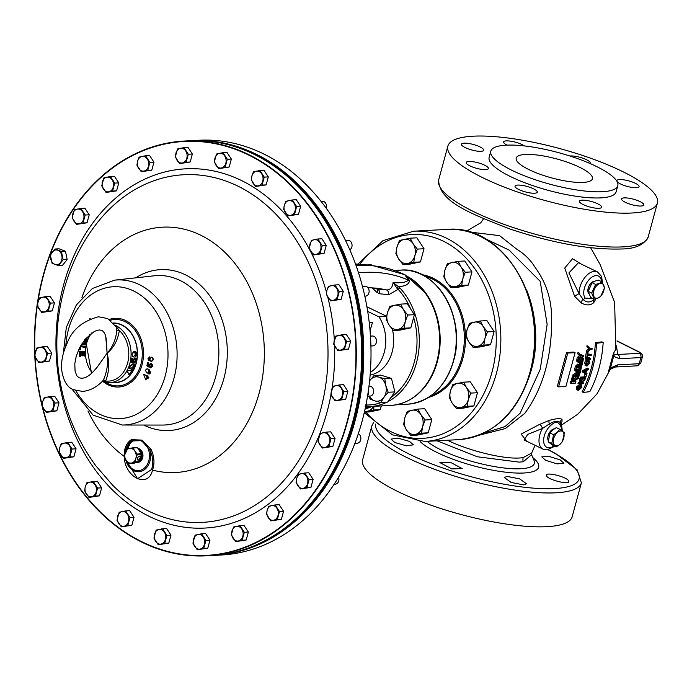 <?xml version="1.0" encoding="UTF-8"?>
<svg xmlns="http://www.w3.org/2000/svg" width="692" height="692" viewBox="0 0 692 692"><rect width="100%" height="100%" fill="white"/><g stroke="black" fill="none" stroke-linecap="round" stroke-linejoin="round"><path stroke-width="1.04" d="M106.291 340.481L107.113 353.197L99.216 364.252C92.866 373.334 87.045 378.005 81.768 378.282L79.026 377.797L76.838 375.782L75.073 371.197L74.797 363.637L76.224 356.259L79.329 348.284L85.142 339.201L94.501 331.295L99.19 329.92L101.932 330.395C104.63 332.316 106.084 335.681 106.291 340.481M139.559 456.08A2.232 1.297 -64.2 0 1 140.398 458.087A2.232 1.297 -64.2 0 1 138.426 460.249A2.232 1.297 -64.2 0 1 137.474 459.168A2.232 1.297 -64.2 0 1 138.833 456.357A2.232 1.297 -64.2 0 1 139.559 456.08M137.474 459.056A1.964 1.142 115.8 0 0 137.942 459.843A1.964 1.142 115.8 0 0 138.296 459.912A1.964 1.142 115.8 0 0 139.948 458.294A1.964 1.142 115.8 0 0 139.654 456.305A1.964 1.142 115.8 0 0 139.3 456.236A1.964 1.142 115.8 0 0 138.737 456.426M545.633 460.292L557.155 463.891L563.928 463.251L560.096 459.851L548.557 456.279L541.793 456.893L545.633 460.292M546.524 475.594C546.87 479.617 570.364 485.481 568.642 481.148C568.296 477.177 544.82 471.252 546.524 475.594L546.524 475.17M507.028 476.407L504.321 477.549L511.146 482.445L523.792 484.902L526.491 483.777L519.675 478.873L507.028 476.407M450.276 462.239L439.913 462.611L451.807 468.908L462.161 468.553L450.276 462.239M409.517 441.401L397.891 438.148L391.032 439.117L394.864 442.534L406.481 445.812L413.34 444.826L409.517 441.401M507.002 145.13A11.513 2.863 -164.8 0 1 503.629 141.946A11.513 2.863 -164.8 0 1 506.31 140.891A11.513 2.863 -164.8 0 1 524.38 145.925M569.974 156.037A11.513 2.863 -164.8 0 1 578.296 156.885A11.513 2.863 -164.8 0 1 590.224 163.061A11.513 2.863 -164.8 0 1 589.947 163.485M620.689 184.037A11.513 2.863 -164.8 0 1 616.857 180.629A11.513 2.863 -164.8 0 1 623.674 179.825A11.513 2.863 -164.8 0 1 635.247 183.25A11.513 2.863 -164.8 0 1 639.079 186.667A11.513 2.863 -164.8 0 1 632.254 187.463A11.513 2.863 -164.8 0 1 620.689 184.037M621.58 199.348A11.513 2.863 -164.8 0 1 621.58 198.933A11.513 2.863 -164.8 0 1 632.652 198.985A11.513 2.863 -164.8 0 1 643.794 204.547A11.513 2.863 -164.8 0 1 643.802 204.97A11.513 2.863 -164.8 0 1 632.722 204.918A11.513 2.863 -164.8 0 1 621.58 199.348M582.084 200.152A11.513 2.863 -164.8 0 1 594.748 202.566A11.513 2.863 -164.8 0 1 601.625 207.245A11.513 2.863 -164.8 0 1 598.943 208.301A11.513 2.863 -164.8 0 1 586.28 205.887A11.513 2.863 -164.8 0 1 579.403 201.208A11.513 2.863 -164.8 0 1 582.084 200.152M525.332 185.992A11.513 2.863 -164.8 0 1 537.26 192.168A11.513 2.863 -164.8 0 1 526.958 192.307A11.513 2.863 -164.8 0 1 515.03 186.131A11.513 2.863 -164.8 0 1 525.332 185.992M484.573 165.154A11.513 2.863 -164.8 0 1 488.405 168.563A11.513 2.863 -164.8 0 1 481.58 169.367A11.513 2.863 -164.8 0 1 470.015 165.942A11.513 2.863 -164.8 0 1 466.183 162.525A11.513 2.863 -164.8 0 1 472.999 161.729A11.513 2.863 -164.8 0 1 484.573 165.154M483.673 149.844A11.513 2.863 -164.8 0 1 483.682 150.268A11.513 2.863 -164.8 0 1 472.601 150.216A11.513 2.863 -164.8 0 1 461.46 144.645A11.513 2.863 -164.8 0 1 461.46 144.221A11.513 2.863 -164.8 0 1 472.541 144.273A11.513 2.863 -164.8 0 1 483.673 149.844M557.389 432.517A7.975 4.645 115.8 0 0 553.384 442.975A7.975 4.645 115.8 0 0 559.932 444.342A7.975 4.645 115.8 0 0 563.945 433.884A7.975 4.645 115.8 0 0 557.389 432.517M557.242 432.275L553.557 434.723L551.732 443.529L556.186 446.928L559.871 444.48L562.475 441.513L564.309 432.708L559.845 429.308L557.242 432.275M556.186 446.928L552.657 445.216L548.194 441.825L550.028 433.019L552.64 430.052L556.316 427.604L559.845 429.308M554.128 428.919A7.11 4.135 115.8 0 0 551.515 430.251A7.11 4.135 115.8 0 0 548.202 440.415M548.202 440.51A7.102 4.135 -64.2 0 1 551.455 430.225A7.102 4.135 -64.2 0 1 554.188 428.876M599.454 283.677A7.975 4.645 115.8 0 0 593.381 292.958A7.975 4.645 115.8 0 0 598.078 297.958A7.975 4.645 115.8 0 0 604.151 288.668A7.975 4.645 115.8 0 0 599.454 283.677M599.367 283.4L595.622 284.412L591.703 293.062L594.203 299.152L597.949 298.131L600.621 296.6L604.54 287.95L602.04 281.86L599.367 283.4M594.203 299.152L590.674 297.448L588.174 291.358L592.092 282.708L594.765 281.168L598.511 280.156L602.04 281.86M594.523 281.272A7.11 4.135 115.8 0 0 593.364 281.549A7.11 4.135 115.8 0 0 588.71 286.834A7.11 4.135 115.8 0 0 588.589 293.33M588.624 293.434A7.102 4.135 -64.2 0 1 588.607 286.921A7.102 4.135 -64.2 0 1 593.312 281.523A7.102 4.135 -64.2 0 1 594.592 281.237M406.654 276.004A67.124 51.961 86.9 0 1 437.301 361.76A67.124 51.961 86.9 0 1 411.299 398.903M359.805 264.249A102.044 79 86.9 0 1 458.277 250.815A102.044 79 86.9 0 1 491.9 372.547A102.044 79 86.9 0 1 365.834 412.121M490.801 151.193L489.132 157.344A65.801 16.357 15.2 0 0 528.446 184.098A65.801 16.357 15.2 0 0 600.803 197.869A65.801 16.357 15.2 0 0 616.122 191.848L617.8 185.698A65.801 16.357 15.2 0 0 578.486 158.944A65.801 16.357 15.2 0 0 506.129 145.173A65.801 16.357 15.2 0 0 490.801 151.193A65.801 16.357 15.2 0 0 530.115 177.948A65.801 16.357 15.2 0 0 602.472 191.719A65.801 16.357 15.2 0 0 617.8 185.698M562.354 431.073L561.428 423.962L560.598 422.933C558.357 420.468 554.595 420.805 549.327 423.945A3.287 1.566 48.5 0 1 550.339 425.874A13.157 7.664 115.8 0 0 543.644 439.775A13.157 7.664 115.8 0 0 549.249 447.793A13.157 7.664 115.8 0 0 553.955 445.847M561.558 430.493A13.157 7.664 115.8 0 0 559.984 425.009A3.287 2.569 -38.2 0 0 560.598 422.933A3.287 3.097 110.2 0 1 562.051 419.257L561.965 421.895L561.264 422.57M583.391 356.812L583.555 355.757L583.295 356.787M583.572 355.662L583.373 356.908L583.685 355.688L582.379 355.091M582.629 356.579L583.373 356.908M581.116 367.244L581.046 368.032L581.764 366.717L580.467 366.232M578.443 357.911L577.24 357.332L576.851 359.563L578.045 360.143L578.893 357.738L577.24 357.332M581.349 363.404L581.072 364.641L577.586 361.466L582.465 357.565L580.597 363.127L581.349 363.404L580.614 363.041M571.376 379.458L572.569 380.038L573.097 378.593L571.903 378.014L571.376 379.458L572.889 380.289L573.261 381.984L570.701 381.231L570.061 382.858L571.255 383.429L571.938 381.906M447.395 440.207C469.392 451.141 507.513 460.465 523.204 457.559L531.681 453.052L531.603 454.722L523.247 461.754L519.208 462.126L477.307 456.763L437.067 440.804M483.673 433.192L505.039 426.583L520.185 413.15L540.236 369.26L547.147 324.332L540.192 281.35L509.078 250.072L475.776 234.199M579.446 368.646L578.763 370.038M578.538 370.817L578.252 371.812L579.446 372.391L579.732 371.396L580.536 371.353L580.242 372.348L579.446 372.391M577.699 357.159L579.446 355.498L578.218 354.096M579.169 353.007L578.962 354.52L577.768 353.941L577.976 352.427L579.169 353.007L581.168 355.792L582.811 355.428L581.617 354.849L579.974 355.212M581.271 356.986L578.313 359.546M580.891 364.165L579.697 363.585L579.022 364.727M579.697 363.585L576.393 360.887L577.699 359.978M574.775 368.767L575.424 366.224L577.725 364.087L578.919 364.667L576.618 366.795L575.969 369.346L574.775 368.767M576.574 372.313L572.716 375.038L573.919 375.618L577.768 372.893L574.274 369.891L578.547 369.398L579.74 369.978L579.265 371.682L577.327 371.526L578.884 373.161L576.401 374.917L578.391 374.554L577.517 374.13M573.244 378.161L577.258 377.944L577.82 376.284L574.118 376.742L572.621 375.92L572.05 377.59L573.244 378.161L573.876 376.63M572.915 376.163L576.626 375.704L577.82 376.284M571.021 381.465L572.068 381.404L571.696 379.709M573.149 379.501L575.709 377.78M578.079 372.374L580.078 372.91L579.273 372.953L577.69 377.815L573.426 380.695L573.097 378.593M574.031 381.301L575.908 381.595L575.26 383.221L571.255 383.429M575.087 352.678L573.876 352.09L566.558 352.462L557.371 386.292L558.582 386.88L567.777 353.05L575.087 352.678L565.9 386.499L558.582 386.88M603.182 342.471L601.936 341.865L595.431 342.635C594.29 360.532 589.835 376.932 582.058 391.836L583.295 392.433C590.968 377.659 595.431 361.259 596.668 343.232L603.182 342.471C602.04 360.394 597.585 376.794 589.818 391.672L583.295 392.433M576.298 387.122L576.427 389.579L577.647 390.167L577.517 387.71L576.298 387.122L579.645 384.294L581.583 385.003L581.782 387.485L578.434 390.288L577.647 390.167M581.012 379.294L579.809 378.714L579.386 379.856L580.242 382.442L578.33 382.546L577.993 383.368L579.204 383.956L579.533 383.134L581.453 383.031L580.588 380.436L581.012 379.294L581.825 381.664L585.224 378.922L584.844 379.943L581.989 382.166L582.257 382.987L583.693 382.91L583.356 383.723L579.204 383.956M583.962 378.394L581.41 380.444M583.693 382.91L582.05 382.347M586.695 374.632L585.017 374.078L584.065 376.924L580.38 377.123L580.086 377.953L581.289 378.541L581.583 377.702L585.259 377.503L586.695 374.632L585.449 378.316L581.289 378.541M582.119 371.777L586.729 374.528L582.119 371.777L582.404 370.808L587.24 368.144L588.434 368.724L588.183 369.64L586.712 370.41L585.942 373.005L587.015 373.628L586.729 374.528M587.802 360.004L589.004 360.584L589.852 363.092L587.015 366.111L585.579 363.343L587.3 360.835L586.055 363.361L587.223 365.229L589.35 363.205L588.684 361.483L589.152 360.653L587.802 360.004L587.482 360.904L588.157 362.625L586.029 364.649M587.3 360.835L586.098 360.255L584.385 362.764L585.821 365.532M590.734 358.387L589.532 357.807L585.371 358.032L585.207 358.932L586.409 359.511L586.574 358.612L590.734 358.387L590.57 359.286L586.409 359.511M588.001 352.531L586.306 351.968L585.544 357.046L586.747 357.626L587.517 352.557L588.001 352.531L587.707 354.615L591.383 354.416L591.245 355.333L587.569 355.532L587.231 357.6L586.747 357.626M591.383 354.416L587.802 353.967M588.209 346.277L586.98 345.689L586.885 346.804L588.589 348.612L586.479 350.619L586.34 351.709L587.551 352.297L587.69 351.207L589.8 349.2L588.105 347.393L588.209 346.277L590.362 348.707L592.118 348.612L592.015 349.547L590.259 349.642L587.551 352.297M592.118 348.612L589.143 348.119M526.621 441.219L521.18 434.04L539.708 424.343L549.31 420.407C555.486 418.608 559.733 418.228 562.051 419.257M595.942 298.771L593.727 302.698C590.319 305.527 586.15 305.605 581.219 302.923L574.533 296.167L564.75 268.063L572.5 258.721L581.245 264.084M532.433 236.007L526.309 234.233M469.505 232.019L499.598 235.652L516.872 249.293C524.536 253.964 530.6 259.984 535.08 267.363C545.27 281.16 550.78 296.903 551.602 314.583C552.527 354.797 543.575 387.728 524.752 413.383L505.316 428.564L478.743 435.311M610.223 369.286L608.571 371.31L613.432 353.413L615.854 349.261L614.617 302.473L600.146 264.552L590.657 247.745M546.896 526.673A108.566 26.988 15.2 0 0 572.18 516.734L581.384 482.86A108.566 26.988 -164.8 0 1 556.1 492.791A108.566 26.988 -164.8 0 1 436.704 470.076A108.566 26.988 -164.8 0 1 371.838 425.926L362.634 459.808A108.566 26.988 15.2 0 0 427.5 503.958A108.566 26.988 15.2 0 0 546.896 526.673M525.392 154.48A39.479 9.809 -164.8 0 1 568.807 162.741A39.479 9.809 -164.8 0 1 592.395 178.795A39.479 9.809 -164.8 0 1 583.2 182.411A39.479 9.809 -164.8 0 1 539.786 174.15A39.479 9.809 -164.8 0 1 516.197 158.096A39.479 9.809 -164.8 0 1 525.392 154.48M632.116 212.998A108.566 26.988 -164.8 0 1 512.729 190.283A108.566 26.988 -164.8 0 1 447.854 146.133A108.566 26.988 -164.8 0 1 473.138 136.194A108.566 26.988 -164.8 0 1 592.534 158.918A108.566 26.988 -164.8 0 1 657.4 203.059A108.566 26.988 -164.8 0 1 632.116 212.998M334.167 484.218L335.369 484.158A4.939 3.823 -93.1 0 0 338.717 480.975A4.939 3.823 -93.1 0 0 338.552 477.221M364.814 296.159L365.566 296.115A4.939 3.823 -93.1 0 0 368.914 292.932A4.939 3.823 -93.1 0 0 365.03 286.263L362.539 286.393M354.892 443.347L357.306 443.217A4.939 3.823 -93.1 0 0 360.653 440.034A4.939 3.823 -93.1 0 0 358.335 433.702M326.2 208.154A4.939 3.823 -93.1 0 0 326.269 207.929A4.939 3.823 -93.1 0 0 322.385 201.251L321.027 201.329M370.912 345.991L372.936 345.879A4.939 3.823 -93.1 0 0 376.284 342.704A4.939 3.823 -93.1 0 0 372.408 336.027L370.462 336.13M367.538 396.196L370.125 396.058A4.939 3.823 -93.1 0 0 373.464 392.874A4.939 3.823 -93.1 0 0 369.589 386.205L368.983 386.231M349.832 249.76A4.939 3.823 -93.1 0 0 351.847 246.966A4.939 3.823 -93.1 0 0 347.972 240.288L345.516 240.427M34.712 354.918A207.678 160.778 86.9 0 1 43.319 274.975A207.678 160.778 86.9 0 1 184.167 141.056L189.53 140.77A207.678 160.778 86.9 0 1 352.782 421.601A207.678 160.778 86.9 0 1 211.934 555.52L206.571 555.806A207.678 160.778 86.9 0 1 42.039 405.97M87.953 410.962A122.839 95.098 -93.1 0 0 124.205 456.409C123.998 448.52 126.376 442.949 131.35 439.671L141.791 440.086L150.968 449.151C154.351 456.452 154.861 463.424 152.5 470.076A122.839 95.098 -93.1 0 0 259.093 393.298A122.839 95.098 -93.1 0 0 200.36 235.02A122.839 95.098 -93.1 0 0 81.846 297.837M113.462 323.008A29.817 23.087 86.9 0 1 136.22 363.352A29.817 23.087 86.9 0 1 113.246 382.52M124.802 457.974L137.544 478.708L151.522 469.565C153.659 463.259 153.079 456.668 149.792 449.809L141.618 440.674L131.419 440.934L124.672 454.86M184.167 141.056A207.678 160.778 86.9 0 1 347.41 421.886A207.678 160.778 86.9 0 1 206.571 555.806M235.955 146.964A207.271 160.466 86.9 0 1 362.072 339.426A207.271 160.466 86.9 0 1 257.424 544.353M214.667 141.946A207.271 160.466 86.9 0 1 235.228 146.375A207.271 160.466 86.9 0 1 363.464 352.764A207.271 160.466 86.9 0 1 236.802 551.636M135.597 352.626L136.281 354.14L135.442 355.515L135.736 356.726L136.566 354.287L135.753 352.695L134.732 352.479L135.303 354.451L133.521 356.951L132.613 356.7M133.521 356.951L131.912 354.442L134.317 351.363L135.822 351.597L134.032 351.225L131.627 354.304L133.227 356.812M134.456 361.899L134.568 363.032L134.456 361.899L135.684 360.394L134.732 358.837M131.428 358.395A29.609 22.922 86.9 0 1 130.771 362.193L131.065 362.331A29.609 22.922 -93.1 0 0 131.714 358.534L132.38 358.499A29.609 22.922 86.9 0 1 131.904 361.475L131.618 361.336M135.961 358.352L134.819 357.79L132.803 360.264L132.873 361.665M115.149 325.223A29.609 22.922 86.9 0 1 129.828 363.62A29.609 22.922 86.9 0 1 109.743 382.711L115.979 382.373A29.609 22.922 -93.1 0 0 136.065 363.283A29.609 22.922 -93.1 0 0 113.644 323.216M115.391 325.595L119.344 330.56C117.804 340.23 113.73 347.773 107.113 353.197L105.703 336.165M116.161 326.909L107.658 318.545L98.48 316.772C82.313 321.226 71.916 329.963 67.271 342.981C63.024 351.917 61.13 360.67 61.579 369.251C63.154 380.47 67.063 387.269 73.309 389.648L82.478 391.421C89.64 390.807 96.3 387.416 102.459 381.231L103.359 380.081C107.13 371.734 108.385 362.772 107.113 353.197C112.649 347.064 115.875 339.538 116.792 330.62L116.144 326.883M126.402 449.515L125.347 452.205A7.396 5.726 -93.1 0 0 125.226 452.542L125.347 452.205A7.396 5.726 -93.1 0 1 128.643 448.65L137.146 447.542L132.752 447.836L134.802 451.037A7.396 5.726 -93.1 0 0 134.257 450.319A7.396 5.726 -93.1 0 0 132.345 448.805A7.396 5.726 -93.1 0 0 130.148 448.329A7.396 5.726 -93.1 0 0 129.447 448.407A7.396 5.726 -93.1 0 0 129.387 448.425A7.396 5.726 -93.1 0 0 129.3 448.442A7.396 5.726 -93.1 0 0 128.643 448.65L126.783 449.099M132.752 447.836L130.148 448.329L132.752 447.836M138.21 448.537L141.471 453.701M137.535 447.759L141.609 454.454L139.274 462.066M139.568 461.841A6.92 5.363 -93.1 0 0 142.967 455.388A6.92 5.363 -93.1 0 0 139.36 448.866A6.92 5.363 -93.1 0 0 138.184 448.477M212.989 555.451A207.678 160.778 -93.1 0 0 214.044 555.399L221.284 555.01A207.678 160.778 -93.1 0 0 362.132 421.091A207.678 160.778 -93.1 0 0 198.881 140.26L191.641 140.649A207.678 160.778 -93.1 0 0 190.585 140.718M214.044 555.399A207.678 160.778 -93.1 0 0 354.892 421.489A207.678 160.778 -93.1 0 0 191.641 140.649M430.519 378.152C420.779 394.942 407.605 404.024 390.997 405.408A67.444 52.211 -93.1 0 0 436.738 361.916A67.444 52.211 -93.1 0 0 406.896 276.272L405.33 275.079A1.643 0.839 -50.3 0 1 405.503 275.165A1.643 0.839 -50.3 0 1 405.573 275.243L407.38 276.471A67.185 52.012 86.9 0 1 425.943 293.555A67.185 52.012 86.9 0 1 437.102 361.795A67.185 52.012 86.9 0 1 430.519 378.152A67.185 52.012 86.9 0 1 409.517 399.881M366.544 401.844L366.743 405.002A1.643 1.038 91 0 0 367.755 406.559A1.643 1.038 91 0 0 367.798 406.559L365.731 406.498A1.643 0.528 92 0 1 365.696 406.498L370.687 406.507A67.444 52.211 86.9 0 1 367.798 406.559M393.385 330.491L400.002 330.136L410.814 327.852L404.119 328.216L405.218 321.668L407.7 315.033L403.436 309.618L400.547 304.125L394.492 305.302A12.214 9.454 86.9 0 1 403.436 309.618A12.214 9.454 -93.1 0 1 405.218 321.668A12.214 9.454 86.9 0 1 398.064 329.392A12.214 9.454 86.9 0 1 389.12 325.067A12.214 9.454 86.9 0 1 387.338 313.026A12.214 9.454 86.9 0 1 394.492 305.302L389.821 306.4L387.338 313.026L386.24 319.583L389.12 325.067L393.385 330.491L404.119 328.216M370.151 374.917L371.033 374.865A36.14 27.983 -93.1 0 0 392.139 352.012A36.14 27.983 -93.1 0 0 392.399 329.366M410.598 308.883A65.826 50.966 -93.1 0 0 398.168 289.325L388.74 294.705L379.666 293.771L377.028 292.5L372.27 287.958M386.629 316.305L366.924 306.807M380.894 402.493L383.852 397.416A12.214 9.454 86.9 0 1 374.856 400.884L380.894 402.493L387.589 402.13L394.89 391.906L391.464 378.394L380.661 375.116L374.095 375.471L369.762 380.617A12.214 9.454 86.9 0 1 378.758 377.149L374.095 375.471M425.943 293.555L407.216 276.342A1.643 0.934 -60.9 0 0 406.896 276.272L409.508 280.537C409.076 284.343 405.339 286.358 398.315 286.566L400.002 288.045A67.444 52.211 86.9 0 1 416.42 363.015A67.444 52.211 86.9 0 1 387.909 401.689M371.673 406.455L365.341 407.813M377.028 292.5A4.939 2.439 -46.4 0 0 377.356 289.031L370.903 287.734A243.584 141.799 -64.2 0 1 377.304 288.988L386.395 289.931C390.305 289.939 392.537 287.465 393.091 282.509C400.798 283.27 405.893 282.474 408.384 280.13L404.906 274.802A266.359 155.051 115.8 0 0 356.034 265.451M355.904 265.105A266.359 155.051 -64.2 0 1 372.547 265.512L363.361 264.56A263.133 153.174 -64.2 0 0 355.524 264.041L363.361 264.56M405.227 274.975A1.643 0.874 126.3 0 0 405.131 274.88A1.643 0.874 126.3 0 0 405.054 274.828L405.33 275.079A4.939 4.645 -24.6 0 1 404.906 274.802L405.054 274.828A1.643 1.341 -63.7 0 0 404.682 274.655M376.976 288.893L377.304 288.988A4.939 3.079 -84.1 0 1 379.666 293.771M365.22 404.984L366.743 405.002A65.826 50.966 -93.1 0 0 381.404 402.467M372.547 265.512L404.889 274.724A1.643 1.643 0 0 1 405.131 274.88L405.374 275.07A1.643 0.848 -50.8 0 0 405.235 274.992A4.939 4.559 -32.9 0 1 404.958 274.81M367.859 287.613L375.488 288.097A246.785 143.659 -64.2 0 1 386.395 289.931A4.939 3.071 -84.1 0 1 388.74 294.705M396.948 288.218L393.091 282.509L398.315 286.566L396.948 288.218L398.168 289.325A1.643 0.761 -42.7 0 1 400.002 288.045M409.508 280.537A4.939 3.806 -39.2 0 1 408.384 280.13A263.133 153.174 -64.2 0 0 358.517 272.812M365.627 406.481A1.643 0.528 92 0 0 365.696 406.498L365.194 406.507M405.434 275.122A1.643 0.848 -50.8 0 0 405.374 275.07L407.216 276.342A1.643 0.934 -60.9 0 1 407.38 276.471M135.364 451.798L135.26 451.85A7.396 5.726 86.9 0 0 134.802 451.037L137.12 453.969L137.12 454.696L135.26 451.85A7.396 5.726 86.9 0 1 136.082 457.386L137.12 454.696M136.082 457.386L135.58 459.237A7.396 5.726 -93.1 0 0 135.874 458.338A7.396 5.726 86.9 0 0 136.082 457.386M139.222 462.135L141.514 453.77L137.025 454.047M135.701 459.246L134.836 462.377L135.58 459.237A7.396 5.726 -93.1 0 1 132.284 462.792L134.776 462.308M132.284 462.792L131.541 463.017A7.396 5.726 -93.1 0 0 132.284 462.792M141.618 454.48L139.672 461.651L135.165 461.884M125.849 459.929L125.667 459.592A7.396 5.726 -93.1 0 0 125.849 459.929A7.396 5.726 -93.1 0 0 126.126 460.396A7.396 5.726 -93.1 0 0 126.411 460.803A7.396 5.726 -93.1 0 0 126.671 461.123L127.83 462.602M125.226 452.542A7.396 5.726 -93.1 0 0 125.053 453.104A7.396 5.726 -93.1 0 0 124.906 453.71A7.396 5.726 -93.1 0 0 124.845 454.047L124.448 456.703M124.906 453.71L124.439 456.685M125.667 459.618L125.667 459.592A7.396 5.726 -93.1 0 1 124.845 454.047M128.703 448.58L129.3 448.442M130.875 463.164L128.556 463.45L130.779 463.104A7.396 5.726 -93.1 0 0 131.541 463.017L130.779 463.104A7.396 5.726 -93.1 0 1 126.671 461.123L128.963 463.623L139.196 462.144L132.362 462.853M133.279 463.389L139.672 461.651M132.838 447.776L137.102 447.534L132.778 447.767M136.203 457.412L137.241 454.748L141.583 454.514L141.471 453.736L137.526 447.741L133.219 447.975L134.369 450.276M135.822 351.597L137.163 354.304L135.736 356.726M133.167 361.804L133.098 360.402L135.113 357.928L136.255 358.491L136.566 360.506L134.568 363.032M136.255 358.491L134.819 357.79M131.714 358.534L132.38 358.499M134.741 362.037L135.969 360.532L135.018 358.975L133.643 360.653L133.53 362.989L131.065 362.331M135.502 359.062L135.018 358.975M130.477 368.845L129.681 366.725L133.002 364.087L134.404 364.269L134.888 366.57L132.726 368.637L134.309 366.552L133.997 365.203L133.063 365.03L133.011 366.708L130.477 368.845L129.612 368.611M132.726 368.637L132.778 367.582L134.023 366.414L133.841 365.142M134.404 364.269L132.708 363.94L129.395 366.587L130.191 368.706M133.046 370.445A29.609 22.922 86.9 0 1 132.553 371.319L131.29 371.388A29.609 22.922 86.9 0 1 129.352 374.242L128.686 374.277L127.579 371.336A29.609 22.922 -93.1 0 0 127.925 370.722L131.117 370.549A29.609 22.922 -93.1 0 0 131.584 369.666L132.25 369.632A29.609 22.922 86.9 0 1 131.783 370.514L133.046 370.445L131.869 370.358M132.25 369.632L131.29 369.528A29.609 22.922 86.9 0 1 130.831 370.41L127.631 370.583A29.609 22.922 86.9 0 1 127.293 371.197L128.686 374.277M116.792 330.62L119.344 330.56A27.974 21.66 86.9 0 1 127.596 363.092A27.974 21.66 86.9 0 1 105.634 381.032L102.174 381.508M96.318 368.378L107.113 353.197C109.587 363.015 109.094 372.296 105.634 381.032A1.635 0.709 33.2 0 0 103.359 380.081M55.031 249.016L59.071 248.8L65.463 251.257L67.159 259.561L62.47 265.417L58.431 265.633L63.119 259.785L61.424 251.473L55.031 249.016L50.343 254.872L52.038 263.176L58.431 265.633M65.463 251.257L61.424 251.473M67.159 259.561L63.119 259.785M57.808 250.27A7.396 5.726 86.9 0 1 61.847 255.651A7.396 5.726 -93.1 0 1 60.36 262.726A7.396 5.726 86.9 0 1 54.815 264.43A7.396 5.726 86.9 0 1 50.776 259.042A7.396 5.726 86.9 0 1 52.272 251.966A7.396 5.726 86.9 0 1 57.808 250.27M67.704 442.422L71.743 442.197L76.077 448.805L73.906 456.789L63.361 458.381L69.866 457.005L72.029 449.022L67.704 442.422L61.199 443.797L59.702 447.811L59.036 451.772L63.361 458.381M76.077 448.805L72.029 449.022M73.906 456.789L69.866 457.005M64.036 443.131A7.396 5.726 86.9 0 1 69.451 445.743A7.396 5.726 -93.1 0 1 70.532 453.035A7.396 5.726 86.9 0 1 66.198 457.715A7.396 5.726 86.9 0 1 60.784 455.102A7.396 5.726 86.9 0 1 59.702 447.811A7.396 5.726 86.9 0 1 64.036 443.131M317.87 238.991L321.918 238.775L326.243 245.383L324.072 253.367L313.537 254.959L320.033 253.583L322.204 245.599L317.87 238.991L311.374 240.366L309.203 248.35L313.537 254.959M326.243 245.383L322.204 245.599M324.072 253.367L320.033 253.583M314.203 239.7A7.396 5.726 86.9 0 1 319.618 242.321A7.396 5.726 -93.1 0 1 320.699 249.613A7.396 5.726 86.9 0 1 316.365 254.293A7.396 5.726 86.9 0 1 310.95 251.68A7.396 5.726 86.9 0 1 309.869 244.38A7.396 5.726 86.9 0 1 314.203 239.7M162.594 528.749L166.634 528.532L170.967 535.141L168.796 543.116L158.252 544.716L164.757 543.341L166.919 535.357L162.594 528.749L156.089 530.124L153.927 538.108L158.252 544.716M170.967 535.141L166.919 535.357M168.796 543.116L164.757 543.341M158.926 529.458A7.396 5.726 86.9 0 1 164.341 532.07A7.396 5.726 -93.1 0 1 165.423 539.371A7.396 5.726 86.9 0 1 161.089 544.05A7.396 5.726 86.9 0 1 155.674 541.429A7.396 5.726 86.9 0 1 154.593 534.138A7.396 5.726 86.9 0 1 158.926 529.458M339.487 384.908L343.535 384.683L347.86 391.291L345.689 399.275L335.153 400.867L341.649 399.492L343.82 391.516L339.487 384.908L332.99 386.283L330.819 394.258L335.153 400.867M347.86 391.291L343.82 391.516M345.689 399.275L341.649 399.492M335.828 385.617A7.396 5.726 86.9 0 1 341.243 388.229A7.396 5.726 -93.1 0 1 342.315 395.53A7.396 5.726 86.9 0 1 337.981 400.201A7.396 5.726 86.9 0 1 332.567 397.589A7.396 5.726 86.9 0 1 331.485 390.297A7.396 5.726 86.9 0 1 335.828 385.617M43.267 346.683L47.307 346.467L51.641 353.067L49.469 361.051L38.934 362.643L45.43 361.267L47.601 353.292L43.267 346.683L36.771 348.059L34.6 356.043L38.934 362.643M51.641 353.067L47.601 353.292M49.469 361.051L45.43 361.267M39.6 347.393A7.396 5.726 86.9 0 1 45.015 350.005A7.396 5.726 -93.1 0 1 46.096 357.306A7.396 5.726 86.9 0 1 41.762 361.985A7.396 5.726 86.9 0 1 36.347 359.364A7.396 5.726 86.9 0 1 35.266 352.072A7.396 5.726 86.9 0 1 39.6 347.393M275.174 504.926L279.213 504.71L283.538 511.31L281.376 519.294L270.832 520.894L277.336 519.519L279.499 511.535L275.174 504.926L268.669 506.302L267.173 510.315L266.507 514.286L270.832 520.894M283.538 511.31L279.499 511.535M281.376 519.294L277.336 519.519M271.506 505.636A7.396 5.726 86.9 0 1 276.921 508.248A7.396 5.726 -93.1 0 1 278.002 515.549A7.396 5.726 86.9 0 1 273.669 520.228A7.396 5.726 86.9 0 1 268.254 517.607A7.396 5.726 86.9 0 1 267.173 510.315A7.396 5.726 86.9 0 1 271.506 505.636M46.087 296.505L50.127 296.288L54.452 302.897L52.289 310.881L41.745 312.473L48.25 311.097L50.412 303.113L46.087 296.505L39.582 297.88L38.086 301.894L37.42 305.864L41.745 312.473M54.452 302.897L50.412 303.113M52.289 310.881L48.25 311.097M42.42 297.214A7.396 5.726 86.9 0 1 47.834 299.835A7.396 5.726 -93.1 0 1 48.916 307.127A7.396 5.726 86.9 0 1 44.582 311.807A7.396 5.726 86.9 0 1 39.167 309.194A7.396 5.726 86.9 0 1 38.086 301.894A7.396 5.726 86.9 0 1 42.42 297.214M50.637 396.447L54.685 396.231L59.01 402.839L56.848 410.823L46.303 412.415L52.8 411.039L54.971 403.055L50.637 396.447L44.141 397.822L42.636 401.836L41.97 405.806L46.303 412.415M59.01 402.839L54.971 403.055M56.848 410.823L52.8 411.039M46.978 397.156A7.396 5.726 86.9 0 1 52.393 399.777A7.396 5.726 -93.1 0 1 53.466 407.069A7.396 5.726 86.9 0 1 49.132 411.749A7.396 5.726 86.9 0 1 43.717 409.136A7.396 5.726 86.9 0 1 42.636 401.836A7.396 5.726 86.9 0 1 46.978 397.156M110.4 176.486L114.448 176.27L118.773 182.878L116.602 190.854L106.066 192.454L112.562 191.078L114.734 183.095L110.4 176.486L103.904 177.861L101.733 185.845L106.066 192.454M118.773 182.878L114.734 183.095M116.602 190.854L112.562 191.078M106.741 177.195A7.396 5.726 86.9 0 1 112.156 179.808A7.396 5.726 -93.1 0 1 113.228 187.108A7.396 5.726 86.9 0 1 108.895 191.788A7.396 5.726 86.9 0 1 103.48 189.167A7.396 5.726 86.9 0 1 102.399 181.875A7.396 5.726 86.9 0 1 106.741 177.195M342.306 334.729L346.346 334.513L350.68 341.121L348.508 349.105L337.973 350.697L344.469 349.322L346.64 341.338L342.306 334.729L335.81 336.104L333.639 344.088L337.973 350.697M350.68 341.121L346.64 341.338M348.508 349.105L344.469 349.322M338.639 335.438A7.396 5.726 86.9 0 1 344.054 338.059A7.396 5.726 -93.1 0 1 345.135 345.351A7.396 5.726 86.9 0 1 340.801 350.031A7.396 5.726 86.9 0 1 335.386 347.41A7.396 5.726 86.9 0 1 334.305 340.118A7.396 5.726 86.9 0 1 338.639 335.438M183.986 147.63L188.025 147.413L192.359 154.022L190.188 162.006L179.643 163.597L186.148 162.222L188.31 154.238L183.986 147.63L177.489 149.005L175.318 156.989L179.643 163.597M192.359 154.022L188.31 154.238M190.188 162.006L186.148 162.222M180.318 148.339A7.396 5.726 86.9 0 1 185.733 150.96A7.396 5.726 -93.1 0 1 186.814 158.252A7.396 5.726 86.9 0 1 182.48 162.931A7.396 5.726 86.9 0 1 177.065 160.31A7.396 5.726 86.9 0 1 175.984 153.019A7.396 5.726 86.9 0 1 180.318 148.339M201.588 533.783L205.628 533.558L209.961 540.167L207.79 548.151L197.255 549.742L203.751 548.367L205.922 540.391L201.588 533.783L195.092 535.158L192.921 543.142L197.255 549.742M209.961 540.167L205.922 540.391M207.79 548.151L203.751 548.367M197.921 534.492A7.396 5.726 86.9 0 1 203.336 537.104A7.396 5.726 -93.1 0 1 204.417 544.405A7.396 5.726 86.9 0 1 200.083 549.085A7.396 5.726 86.9 0 1 194.668 546.464A7.396 5.726 86.9 0 1 193.587 539.172A7.396 5.726 86.9 0 1 197.921 534.492M93.29 481.459L97.33 481.234L101.655 487.843L99.492 495.827L88.948 497.418L95.444 496.043L97.615 488.059L93.29 481.459L86.785 482.834L85.289 486.848L84.614 490.81L88.948 497.418M101.655 487.843L97.615 488.059M99.492 495.827L95.444 496.043M89.623 482.168A7.396 5.726 86.9 0 1 95.038 484.781A7.396 5.726 -93.1 0 1 96.119 492.073A7.396 5.726 86.9 0 1 91.776 496.752A7.396 5.726 86.9 0 1 86.362 494.14A7.396 5.726 86.9 0 1 85.289 486.848A7.396 5.726 86.9 0 1 89.623 482.168M145.588 155.752L149.628 155.536L153.953 162.144L151.79 170.128L141.246 171.72L147.751 170.344L149.913 162.361L145.588 155.752L139.083 157.127L137.587 161.15L136.921 165.111L141.246 171.72M153.953 162.144L149.913 162.361M151.79 170.128L147.751 170.344M141.921 156.47A7.396 5.726 86.9 0 1 147.335 159.082A7.396 5.726 -93.1 0 1 148.417 166.374A7.396 5.726 86.9 0 1 144.083 171.054A7.396 5.726 86.9 0 1 138.668 168.441A7.396 5.726 86.9 0 1 137.587 161.15A7.396 5.726 86.9 0 1 141.921 156.47M222.98 152.664L227.019 152.448L231.353 159.048L229.182 167.031L218.646 168.632L225.142 167.256L227.313 159.272L222.98 152.664L216.484 154.039L214.312 162.023L218.646 168.632M231.353 159.048L227.313 159.272M229.182 167.031L225.142 167.256M219.312 153.373A7.396 5.726 86.9 0 1 224.727 155.985A7.396 5.726 -93.1 0 1 225.808 163.286A7.396 5.726 86.9 0 1 221.475 167.966A7.396 5.726 86.9 0 1 216.06 165.345A7.396 5.726 86.9 0 1 214.978 158.053A7.396 5.726 86.9 0 1 219.312 153.373M239.986 525.652L244.034 525.436L248.359 532.044L246.188 540.028L235.652 541.62L242.148 540.244L244.319 532.26L239.986 525.652L233.489 527.027L231.318 535.011L235.652 541.62M248.359 532.044L244.319 532.26M246.188 540.028L242.148 540.244M236.318 526.361A7.396 5.726 86.9 0 1 241.733 528.982A7.396 5.726 -93.1 0 1 242.814 536.274A7.396 5.726 86.9 0 1 238.48 540.954A7.396 5.726 86.9 0 1 233.066 538.341A7.396 5.726 86.9 0 1 231.984 531.041A7.396 5.726 86.9 0 1 236.318 526.361M292.292 199.953L296.332 199.737L300.657 206.346L298.494 214.33L287.95 215.921L294.455 214.546L296.617 206.562L292.292 199.953L285.787 201.329L284.291 205.342L283.625 209.313L287.95 215.921M300.657 206.346L296.617 206.562M298.494 214.33L294.455 214.546M288.625 200.663A7.396 5.726 86.9 0 1 294.039 203.284A7.396 5.726 -93.1 0 1 295.121 210.576A7.396 5.726 86.9 0 1 290.787 215.255A7.396 5.726 86.9 0 1 285.372 212.643A7.396 5.726 86.9 0 1 284.291 205.342A7.396 5.726 86.9 0 1 288.625 200.663M125.65 510.904L129.689 510.679L134.023 517.287L131.852 525.271L121.316 526.863L127.812 525.487L129.984 517.512L125.65 510.904L119.154 512.279L116.983 520.263L121.316 526.863M134.023 517.287L129.984 517.512M131.852 525.271L127.812 525.487M121.982 511.613A7.396 5.726 86.9 0 1 127.397 514.225A7.396 5.726 -93.1 0 1 128.478 521.526A7.396 5.726 86.9 0 1 124.145 526.205A7.396 5.726 86.9 0 1 118.73 523.584A7.396 5.726 86.9 0 1 117.649 516.293A7.396 5.726 86.9 0 1 121.982 511.613M259.924 170.509L263.963 170.293L268.297 176.901L266.126 184.885L255.582 186.477L262.086 185.101L264.257 177.117L259.924 170.509L253.428 171.884L251.923 175.898L251.257 179.868L255.582 186.477M268.297 176.901L264.257 177.117M266.126 184.885L262.086 185.101M256.256 171.218A7.396 5.726 86.9 0 1 261.671 173.839A7.396 5.726 -93.1 0 1 262.752 181.131A7.396 5.726 86.9 0 1 258.419 185.811A7.396 5.726 86.9 0 1 253.004 183.19A7.396 5.726 86.9 0 1 251.923 175.898A7.396 5.726 86.9 0 1 256.256 171.218M326.676 432.067L330.715 431.851L335.049 438.46L332.878 446.435L322.342 448.035L328.838 446.66L331.01 438.676L326.676 432.067L320.18 433.443L318.009 441.427L322.342 448.035M335.049 438.46L331.01 438.676M332.878 446.435L328.838 446.66M323.008 432.777A7.396 5.726 86.9 0 1 328.423 435.398A7.396 5.726 -93.1 0 1 329.504 442.69A7.396 5.726 86.9 0 1 325.171 447.369A7.396 5.726 86.9 0 1 319.756 444.748A7.396 5.726 86.9 0 1 318.675 437.456A7.396 5.726 86.9 0 1 323.008 432.777M80.834 208.404L84.874 208.188L89.207 214.797L87.036 222.781L76.501 224.372L82.997 222.997L85.168 215.013L80.834 208.404L74.338 209.78L72.167 217.764L76.501 224.372M89.207 214.797L85.168 215.013M87.036 222.781L82.997 222.997M77.167 209.114A7.396 5.726 86.9 0 1 82.582 211.735A7.396 5.726 -93.1 0 1 83.663 219.027A7.396 5.726 86.9 0 1 79.329 223.706A7.396 5.726 86.9 0 1 73.914 221.094A7.396 5.726 86.9 0 1 72.833 213.793A7.396 5.726 86.9 0 1 77.167 209.114M334.937 284.966L338.976 284.741L343.301 291.349L341.139 299.333L330.594 300.925L337.099 299.55L339.262 291.566L334.937 284.966L328.432 286.341L326.935 290.355L326.269 294.316L330.594 300.925M343.301 291.349L339.262 291.566M341.139 299.333L337.099 299.55M331.269 285.675A7.396 5.726 86.9 0 1 336.684 288.287A7.396 5.726 -93.1 0 1 337.765 295.579A7.396 5.726 86.9 0 1 333.432 300.259A7.396 5.726 86.9 0 1 328.017 297.647A7.396 5.726 86.9 0 1 326.935 290.355A7.396 5.726 86.9 0 1 331.269 285.675M304.74 473.008L308.779 472.783L313.113 479.392L310.942 487.376L300.397 488.967L306.902 487.592L309.073 479.608L304.74 473.008L298.243 474.383L296.738 478.397L296.072 482.359L300.397 488.967M313.113 479.392L309.073 479.608M310.942 487.376L306.902 487.592M301.072 473.717A7.396 5.726 86.9 0 1 306.487 476.33A7.396 5.726 -93.1 0 1 307.568 483.622A7.396 5.726 86.9 0 1 303.234 488.301A7.396 5.726 86.9 0 1 297.82 485.689A7.396 5.726 86.9 0 1 296.738 478.397A7.396 5.726 86.9 0 1 301.072 473.717M41.978 405.72A207.678 160.778 86.9 0 1 34.79 356.484M89.683 318.761L90.237 318.778M84.087 340.533L84.969 340.879L84.528 342.947L85.099 343.171L86.024 338.163M85.401 338.89L85.151 340.057L84.623 339.85M84.761 339.668L85.194 339.841M86.171 337.99L86.682 338.198L85.618 343.145L85.099 343.171M86.171 338.224L86.682 338.198M81.613 344.149L84.856 344.997L84.978 344.149L82.089 343.396M82.184 343.258L85.488 344.114L84.856 344.997M84.978 344.149L85.488 344.114M79.528 347.877L79.424 349.789L80.013 349.867L80.194 346.683L84.632 347.254L84.675 346.398L80.601 345.879M80.644 345.784L85.194 346.372L84.632 347.254M84.675 346.398L85.194 346.372M80.704 346.753L80.531 349.841L80.013 349.867M79.39 351.441L79.563 356.285L80.16 356.276L80.013 352.289L81.725 352.254L81.855 355.844L82.443 355.835L82.322 352.237L83.862 352.202L83.991 356.043L84.588 356.025L84.424 351.328L79.39 351.441L84.424 351.328M82.832 352.228L82.962 355.8L82.443 355.835M80.531 352.28L80.67 356.25L80.16 356.276M149.913 356.899L147.993 358.508L148.417 360.238L151.366 361.397L153.088 359.546L151.565 357.219L149.766 358.811L150.285 360.489L148.59 359.347L149.273 356.925L149.913 356.899L149.896 357.695L149.109 359.321L150.804 360.463M152.076 357.184L151.176 357.184L152.076 357.184L153.598 359.52L151.617 361.371M149.377 357.721L149.896 357.695M148.823 357.92L149.342 357.885M148.486 358.655L149.005 358.629M148.59 359.347L149.109 359.321M153.088 359.546L153.598 359.52M150.276 367.867L152.067 366.379L151.816 364.511L150.77 363.577L148.78 364.918L148.832 366.215L147.595 365.376L148.114 362.876L147.543 362.66L146.886 365.774L149.273 367.34L149.264 365.324L150.657 364.407L151.574 366.189L150.389 367.045L150.276 367.867L150.942 367.867M151.288 363.542L150.173 363.464L152.335 364.476L152.577 366.353L150.795 367.841M150.19 364.329L150.657 364.407M151.167 364.381L149.783 365.298L150.017 366.613L149.273 367.34M149.264 365.324L149.783 365.298M149.498 366.648L150.017 366.613M147.543 362.66L148.633 362.85L148.105 365.35L148.745 365.783M148.114 362.876L148.633 362.85M147.595 365.376L148.105 365.35M151.816 364.511L152.335 364.476M152.067 366.379L152.577 366.353M148.546 373.922L150.268 372.936L148.477 369.338L146.955 368.819L145.536 370.047L146.488 372.841L147.353 373.083L148.598 371.985L148.46 370.203L149.801 372.642L148.546 373.922L149.377 373.991M148.979 370.177L149.117 371.959L147.595 373.04M148.598 371.985L149.117 371.959M147.206 368.827L148.996 369.312L150.778 372.91L149.065 373.896M148.477 369.338L148.996 369.312M150.268 372.936L150.778 372.91M147.958 378.386L148.287 377.72L147.258 376.872L147.612 376.137L147.128 375.739L146.773 376.465L143.997 374.173L143.728 374.718L145.787 379.891L146.929 377.538L147.958 378.386L148.797 377.694L147.768 376.837L148.131 376.111L147.128 375.739M147.292 377.832L145.787 379.891M143.997 374.173L146.929 376.145M147.612 376.137L148.131 376.111M147.258 376.872L147.768 376.837M148.287 377.72L148.797 377.694M151.522 469.565A1.643 0.848 21.3 0 1 152.5 470.076C148.512 488.959 124.577 477.523 124.205 456.409L124.456 456.461M150.968 449.151L149.792 449.809A16.452 12.733 86.9 0 1 147.076 467.057A16.452 12.733 86.9 0 1 133.729 470.69A16.452 12.733 86.9 0 1 125.719 459.713M125.321 452.248A16.452 12.733 86.9 0 1 131.419 440.934A1.643 1.133 59.8 0 0 131.35 439.671M367.625 395.686L368.265 394.57L368.265 390.331M367.798 394.596L368.265 394.57M370.877 344.789L370.566 337.93M363.854 291.938L362.409 286.168M370.038 330.594L372.46 322.602L369.26 322.775M372.46 322.602L369.208 322.334M370.341 372.374A36.14 27.983 -93.1 0 0 378.991 316.867L367.703 311.409M386.603 316.452L378.991 316.867M368.94 396.118L370.203 399.206L374.856 400.884A12.214 9.454 86.9 0 1 369.26 396.101M385.799 385.548A12.214 9.454 86.9 0 1 383.852 397.416L388.186 392.269L385.799 385.548A12.214 9.454 -93.1 0 0 378.758 377.149L384.795 378.758L385.799 385.548M394.89 391.906L388.186 392.269M391.464 378.394L384.795 378.758M400.547 304.125L407.251 303.762L414.396 314.678L410.814 327.852M414.396 314.678L407.7 315.033M587.69 351.207L586.479 350.619M589.8 349.2L588.589 348.612M588.105 347.393L586.885 346.804M587.517 352.557L586.306 351.968M586.574 358.612L585.371 358.032M588.866 361.553L587.482 360.904M586.461 365.082L587.223 365.229L586.098 364.684M587.015 366.111L585.043 365.402M585.579 363.343L584.385 362.764M589.35 363.205L588.157 362.625M583.313 372.357L583.598 371.379L582.404 370.808M583.598 371.379L588.434 368.724M583.936 371.846L585.544 372.78L586.159 370.696L583.936 371.846L584.576 372.218M584.55 371.526L584.394 372.062M581.583 377.702L580.38 377.123M585.259 377.503L584.065 376.924M586.211 374.657L585.017 374.078M579.533 383.134L578.33 382.546M581.453 383.031L580.242 382.442M580.588 380.436L579.386 379.856M585.224 378.922L584.117 378.386M577.517 387.71L580.856 384.882L579.645 384.294M580.856 384.882L581.583 385.003M578.097 389.388L578.823 389.492L581.297 387.511L580.501 385.695L578.002 387.684L578.823 389.492L577.768 388.973M580.303 385.712L580.078 386.923L577.604 388.895M581.297 387.511L580.078 386.923M581.142 385.79L580.501 385.695M596.668 343.232L595.431 342.635M567.777 353.05L566.558 352.462M580.078 372.91L578.244 378.481L573.616 381.577L575.908 381.595M573.261 381.984L572.068 381.404M579.273 372.953L578.192 372.426M577.716 375.41L573.919 375.618M577.561 375.419L578.036 375.652L578.391 374.554M577.768 372.893L575.467 370.471L579.74 369.978M575.467 370.471L574.274 369.891M578.746 367.763L578.521 365.878L576.747 367.867L578.746 367.763L577.552 367.184L577.733 366.016M576.912 367.218L577.552 367.184M578.919 364.667L579.507 365.852L581.548 364.277L582.785 358.058L583.46 358.724L582.197 364.909L579.299 367.123L579.143 367.737L580.415 367.409L579.974 369.13L579.481 368.897M575.969 369.346L579.645 368.888M576.618 366.795L575.424 366.224M580.415 367.409L579.507 366.968M578.901 361.743L580.285 362.876L580.778 360.428L578.901 361.743M579.256 361.492L579.161 361.959M582.465 357.565L581.323 357.011M581.055 364.658L579.861 364.078M577.586 361.466L576.393 360.887M582.171 356.968L580.969 357.029L578.045 360.143M582.007 356.977L582.526 357.228L582.811 355.428M578.893 357.738L580.64 356.077L579.04 354.494M580.64 356.077L579.446 355.498M580.536 371.353L579.498 370.851M580.865 370.177L579.957 370.609L580.441 368.845L581.237 368.801L580.623 370.056M581.237 368.801L580.19 368.291M579.611 366.881L581.046 368.032M581.202 367.435L581.505 366.734M580.969 366.76L580.242 366.405M581.237 366.743L580.354 366.319M581.764 366.717L580.588 366.146M583.252 356.527L583.728 355.999L583.131 356.466M574.533 296.167L579.092 293.65A16.452 9.576 -64.2 0 1 585.276 276.938A16.452 9.576 -64.2 0 1 597.447 271.913L578.443 262.726L568.911 272.925L579.092 293.65L583.148 299.446C586.626 302.871 590.311 302.811 594.203 299.247A3.287 1.669 -129.4 0 0 594.212 299.247L594.212 299.247A3.287 1.669 -129.4 0 0 594.333 299.126L594.212 299.247A3.287 2.664 -129.5 0 0 594.194 299.255L594.194 299.255A3.287 2.664 -129.5 0 0 593.727 302.698M601.599 281.653A13.157 7.664 115.8 0 0 589.774 278.885A13.157 7.664 115.8 0 0 585.06 298.044L593.433 298.78M539.708 424.343A3.287 0.943 -118.4 0 1 542.485 428.417L527.754 434.394L524.026 439.965L543.03 449.143A16.452 9.576 -64.2 0 1 542.485 428.417L549.327 423.945A3.287 1.566 73.6 0 1 549.31 420.407M559.984 425.009C557.83 421.212 554.612 421.497 550.339 425.874M614.288 354.261A3.287 2.526 146.5 0 1 613.631 356.337L610.465 367.962A3.287 1.548 48.2 0 1 610.258 369.251L610.258 369.251A3.287 1.548 48.2 0 1 610.197 369.294L615.439 366.994A3.287 2.543 86.9 0 0 617.671 364.874L639.2 363.715L640.87 357.565L619.34 358.724L613.631 356.337L613.432 353.413L614.288 354.261L617.774 354.486A3.287 2.543 86.9 0 1 619.34 358.724M616.399 345.827L617.774 354.486L639.296 353.327A3.287 0.822 15.2 0 0 639.045 352.09L616.987 341.061M610.197 369.294L608.571 371.31L610.465 367.962L617.671 364.874M585.06 298.044A3.287 2.534 146 0 1 583.148 299.446A3.287 2.102 -61.6 0 0 581.219 302.923M561.965 421.895A3.287 2.725 44.5 0 0 561.368 422.241M373.559 406.351A12.214 9.454 86.9 0 1 367.556 411.186A12.214 9.454 86.9 0 1 364.597 411.204M364.442 411.887L373.611 410.01L374.069 406.325M381.318 405.927L380.306 409.647L369.571 411.922L364.364 412.198M380.306 409.647L373.611 410.01M367.054 264.941L371.223 264.716L371.69 265.425M404.759 417.977A12.214 9.454 86.9 0 1 411.913 410.252A12.214 9.454 86.9 0 1 420.857 414.569L417.968 409.076L407.242 411.351L404.759 417.977L403.661 424.533L406.541 430.026A12.214 9.454 86.9 0 1 404.759 417.977M415.485 434.342A12.214 9.454 86.9 0 1 406.541 430.026L410.806 435.441L421.54 433.166L422.639 426.618A12.214 9.454 86.9 0 1 415.485 434.342M422.639 426.618A12.214 9.454 -93.1 0 0 420.857 414.569L425.122 419.992L422.639 426.618M417.968 409.076L424.672 408.712L431.817 419.629L428.236 432.811L417.51 435.078L410.806 435.441M428.236 432.811L421.54 433.166M431.817 419.629L425.122 419.992M444.904 270.235A12.214 9.454 86.9 0 1 452.058 262.51A12.214 9.454 86.9 0 1 461.002 266.827L458.113 261.334L447.378 263.609L444.904 270.235L443.797 276.791L446.686 282.284A12.214 9.454 86.9 0 1 444.904 270.235M455.63 286.6A12.214 9.454 86.9 0 1 446.686 282.284L450.95 287.699L461.685 285.433L462.784 278.876A12.214 9.454 86.9 0 1 455.63 286.6M462.784 278.876A12.214 9.454 -93.1 0 0 461.002 266.827L465.266 272.25L462.784 278.876M458.113 261.334L464.808 260.979L471.961 271.887L468.38 285.069L457.646 287.336L450.95 287.699M468.38 285.069L461.685 285.433M471.961 271.887L465.266 272.25M450.414 391.075A12.214 9.454 86.9 0 1 457.568 383.351A12.214 9.454 86.9 0 1 466.512 387.676L463.623 382.183L452.888 384.449L450.414 391.075L449.307 397.632L452.196 403.125A12.214 9.454 86.9 0 1 450.414 391.075M461.132 407.441A12.214 9.454 86.9 0 1 452.196 403.125L456.461 408.54L467.195 406.273L468.294 399.716A12.214 9.454 86.9 0 1 461.132 407.441M468.294 399.716A12.214 9.454 -93.1 0 0 466.512 387.676L470.776 393.091L468.294 399.716M463.623 382.183L470.318 381.82L477.471 392.727L473.89 405.91L463.156 408.185L456.461 408.54M473.89 405.91L467.195 406.273M477.471 392.727L470.776 393.091M396.966 247.079A12.214 9.454 86.9 0 1 404.128 239.354A12.214 9.454 86.9 0 1 413.063 243.67L410.183 238.178L399.448 240.453L396.966 247.079L395.867 253.635L398.756 259.128A12.214 9.454 86.9 0 1 396.966 247.079M407.692 263.444A12.214 9.454 86.9 0 1 398.756 259.128L403.021 264.543L413.747 262.268L414.854 255.72A12.214 9.454 86.9 0 1 407.692 263.444M414.854 255.72A12.214 9.454 -93.1 0 0 413.063 243.67L417.328 249.094L414.854 255.72M410.183 238.178L416.878 237.814L424.023 248.731L420.442 261.913L409.716 264.18L403.021 264.543M420.442 261.913L413.747 262.268M424.023 248.731L417.328 249.094M467.039 329.885A12.214 9.454 86.9 0 1 474.193 322.161A12.214 9.454 86.9 0 1 483.137 326.477L480.248 320.984L469.513 323.259L467.039 329.885L465.932 336.433L468.821 341.926A12.214 9.454 86.9 0 1 467.039 329.885M477.765 346.251A12.214 9.454 86.9 0 1 468.821 341.926L473.086 347.349L483.82 345.074L484.919 338.526A12.214 9.454 86.9 0 1 477.765 346.251M484.919 338.526A12.214 9.454 -93.1 0 0 483.137 326.477L487.402 331.892L484.919 338.526M480.248 320.984L486.943 320.621L494.097 331.529L490.516 344.711L479.781 346.986L473.086 347.349M490.516 344.711L483.82 345.074M494.097 331.529L487.402 331.892M592.092 282.708L595.622 284.412M588.174 291.358L591.703 293.062M550.028 433.019L553.557 434.723M548.194 441.825L551.732 443.529M431.194 395.539A61.519 47.627 -93.1 0 0 461.711 358.24A61.519 47.627 -93.1 0 0 424.741 276.195M396.109 404.811L407.873 404.171C430.139 401.654 445.38 387.2 453.58 360.817A66.882 51.779 86.9 0 1 433.789 393.402M407.873 404.171A67.124 51.961 -93.1 0 0 453.39 360.887A67.124 51.961 -93.1 0 0 400.633 270.122C436.565 266.316 466.719 318.311 453.58 360.817M496.346 373.576A105.279 81.509 86.9 0 1 424.949 441.461L458.692 439.636A105.279 81.509 -93.1 0 0 530.089 371.751A105.279 81.509 -93.1 0 0 447.335 229.389L413.591 231.206A105.279 81.509 86.9 0 1 496.346 373.576M421.817 274.62A62.349 48.267 86.9 0 1 462.836 358.499A62.349 48.267 86.9 0 1 428.452 397.424M532.857 457.646A63.249 15.726 -164.8 0 1 523.939 472.999A63.249 15.726 -164.8 0 1 420.087 441.539M427.094 441.349A58.111 14.445 15.2 0 0 520.842 468.735A58.111 14.445 15.2 0 0 534.051 460.431L531.603 454.722M526.768 290.294A100.349 77.686 86.9 0 1 531.318 369.744A100.349 77.686 86.9 0 1 531.101 370.523M648.196 236.941C644.105 244.968 634.936 248.99 620.681 248.999C590.094 249.838 553.557 243.299 511.077 229.398C470.733 213.767 439.135 201.908 438.65 180.015A108.566 26.988 15.2 0 0 503.517 224.156A108.566 26.988 15.2 0 0 622.912 246.88A108.566 26.988 15.2 0 0 648.196 236.941L657.4 203.059M375.695 424.11A105.34 26.184 15.2 0 0 439.498 466.806A105.34 26.184 15.2 0 0 554.569 488.578A105.34 26.184 15.2 0 0 548.176 449.783M523.247 461.754A6.583 5.536 82 0 1 523.204 457.559M135.77 277.829A80.566 62.375 86.9 0 1 185.344 274.767A80.566 62.375 86.9 0 1 223.862 378.576A80.566 62.375 86.9 0 1 144.42 425.381A80.566 62.375 86.9 0 1 143.72 425.044M320.569 410.122A174.064 134.758 -93.1 0 0 265.192 204.14A174.064 134.758 -93.1 0 0 98.506 221.215C82.478 241.205 70.999 263.963 64.071 289.507C57.574 313.658 55.446 338.353 57.696 363.585C61.259 401.81 73.983 435.882 95.842 465.811L112.77 485.334A174.064 134.758 -93.1 0 0 320.569 410.122M114.552 280.156A72.599 56.208 86.9 0 1 174.012 378.135A72.599 56.208 86.9 0 1 122.38 425.018L162.464 425.061A74.814 57.92 -93.1 0 0 215.67 376.759A74.814 57.92 -93.1 0 0 154.394 275.788L114.552 280.156L92.425 288.478L76.397 304.895L66.32 327.368L63.309 353.595M105.85 382.512A33.233 25.725 -93.1 0 0 140.874 364.442A33.233 25.725 -93.1 0 0 135.589 331.027A33.233 25.725 -93.1 0 0 110.426 320.214M126.636 449.151A15.293 11.842 86.9 0 1 141.488 441.038A15.293 11.842 86.9 0 1 148.806 460.742A15.293 11.842 86.9 0 1 133.72 469.634A15.293 11.842 86.9 0 1 126.861 461.417M330.984 394.648A179.877 139.256 86.9 0 1 327.031 412.06A179.877 139.256 86.9 0 1 149.654 516.569A179.877 139.256 86.9 0 1 63.638 284.81A179.877 139.256 86.9 0 1 194.547 168.71A179.877 139.256 86.9 0 1 326.503 292.335M75.835 390.634A66.025 51.113 -93.1 0 0 124.672 418.141A66.025 51.113 -93.1 0 0 165.189 376.024A66.025 51.113 -93.1 0 0 133.617 290.96A66.025 51.113 -93.1 0 0 68.508 329.323A66.025 51.113 -93.1 0 0 65.809 346.268M42.679 407.337A207.271 160.466 -93.1 0 0 193.916 555.442A207.271 160.466 -93.1 0 0 347.081 421.748A207.271 160.466 -93.1 0 0 247.97 154.697A207.271 160.466 -93.1 0 0 43.587 275.122A207.271 160.466 -93.1 0 0 34.937 353.508M109.293 319.445A34.401 26.633 86.9 0 1 136.125 329.634A34.401 26.633 86.9 0 1 142.033 364.84A34.401 26.633 86.9 0 1 103.592 382.01M92.148 372.884A27.974 21.66 86.9 0 1 86.63 343.301A27.974 21.66 86.9 0 1 91.716 332.964M140.787 458.753A5.813 4.507 -93.1 0 0 141.549 455.154M140.839 452.343A5.813 4.507 -93.1 0 0 140.588 451.893M139.455 450.111A6.02 4.662 86.9 0 1 140.364 459.972M386.966 402.164A67.444 52.211 86.9 0 1 370.687 406.507L390.997 405.408M390.876 397.528A65.826 50.966 -93.1 0 0 414.205 362.496A65.826 50.966 -93.1 0 0 413.652 317.429M128.911 463.614L133.262 463.398M102.148 381.534L109.743 382.711A29.609 22.922 86.9 0 1 102.407 381.577M35.11 357.176A207.271 160.466 -93.1 0 0 42.065 404.855M327.826 297.352A179.877 139.256 86.9 0 1 334.331 340.014M334.608 346.121A179.877 139.256 86.9 0 1 332.004 388.662M589.117 349.858L587.897 349.27M589.212 348.56L587.992 347.972M575.407 381.872L574.213 381.292M577.336 376.569L576.142 375.99M579.273 370.263L578.071 369.684M577.907 374.839L577.085 374.441M578.867 367.262L577.673 366.691M579.948 367.694L579.239 367.357M582.041 358.318L580.847 357.738M582.37 355.731L581.176 355.152M615.439 366.994L636.969 365.834A3.287 2.543 86.9 0 0 639.2 363.715A6.583 1.635 15.2 0 0 640.731 363.11L642.401 356.96A6.583 1.635 -164.8 0 1 640.87 357.565A3.287 2.543 86.9 0 0 639.296 353.327M639.045 352.09A3.287 2.007 -63.4 0 1 639.685 352.219L617.005 340.888M427.561 278.037A66.882 51.779 86.9 0 1 453.58 360.783M424.949 441.461L392.399 434.853L364.243 412.726M543.03 449.143L547.017 449.921L554.802 446.253M373.637 422.345L371.838 425.926M447.335 229.389C504.312 223.533 551.377 304.99 530.859 371.448C518.04 412.856 493.984 435.588 458.692 439.636M581.799 366.068L581.116 365.739M531.681 453.052L535.063 445.293M561.783 424.923L577.682 414.292L596.971 393.938L610.353 369.156M438.65 180.015L447.854 146.133M89.562 334.651L86.085 342.817L91.56 373.403M372.244 406.42L365.047 409.188M125.339 452.187L126.861 449.022M129.447 448.407L130.191 448.26M151.877 361.362L151.366 361.397M147.863 373.057L147.353 373.083M147.465 368.793L146.955 368.819M71.726 388.783L93.126 415.157L122.38 425.018M483.57 218.776L480.706 222.815L466.477 231.206M580.934 368.006L580.337 367.72M581.929 365.774L581.401 365.523M548.427 449.731L555.806 453.684L577.154 469.816L581.384 482.86M602.516 282.63L601.538 276.368L597.447 271.913M561.169 422.423L561.428 423.962M636.969 365.834L640.731 363.11M642.401 356.96L642.159 354.468L639.685 352.219M413.591 231.206L382.987 240.66L357.868 264.128M394.717 270.442L400.633 270.122"/></g></svg>
